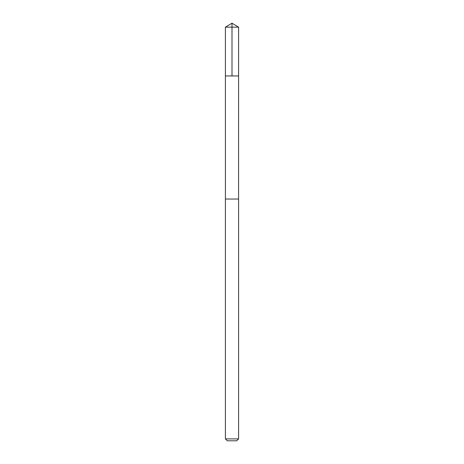 <?xml version="1.0" encoding="UTF-8"?>
<svg xmlns="http://www.w3.org/2000/svg" width="464" height="464" viewBox="0 0 464 464"><rect width="100%" height="100%" fill="white"/><g stroke="black" fill="none" stroke-linecap="round" stroke-linejoin="round"><path stroke-width="0.35" stroke-dasharray="2.32 1.74" d="M237.452 75.951L225.411 75.951L237.452 75.951M225.405 27.161L238.595 27.161M237.446 199.033L225.405 199.033L237.446 199.033M225.405 438.898L238.595 438.898M227.308 440.8L236.692 440.8"/><path stroke-width="0.7" d="M225.411 75.951L238.589 75.951L238.595 27.161L225.405 27.161L225.411 75.951L238.589 75.951L238.583 199.033L225.417 199.033L225.411 75.951M226.548 199.033L225.405 199.033L225.405 438.898L238.595 438.898L238.595 199.033L226.548 199.033M238.595 438.898L236.692 440.8L227.308 440.8L225.405 438.898M232 75.951L232 23.2L225.405 27.161M232 23.2L238.595 27.161"/></g></svg>
